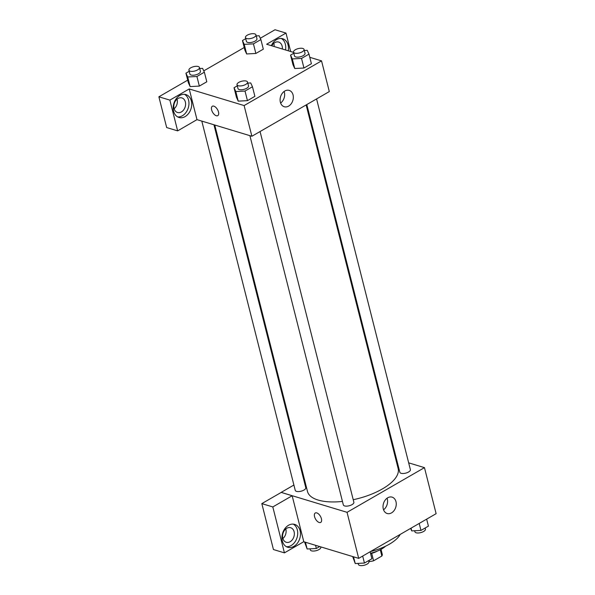 <?xml version="1.0" encoding="UTF-8"?>
<svg xmlns="http://www.w3.org/2000/svg" width="595" height="595" viewBox="0 0 595 595"><rect width="100%" height="100%" fill="white"/><g stroke="black" fill="none" stroke-linecap="round" stroke-linejoin="round"><path stroke-width="0.89" d="M380.272 549.743L381.864 556.028L373.586 560.802A10.323 4.262 -14.2 0 1 369.302 561.546L368.833 561.397M381.864 556.028A10.323 4.262 -14.2 0 0 382.243 554.22A10.323 4.262 -14.2 0 0 382.206 554.094M377.126 551.171A10.866 4.485 165.8 0 1 370.596 553.61M371.697 553.343L373.586 560.802M369.019 560.416L369.302 561.546M385.545 546.217A19.553 8.07 165.8 0 1 370.507 553.253M400.197 534.414A34.763 14.347 165.8 0 1 370.454 551.58M408.668 462.851L424.466 467.633L436.12 513.678L358.696 558.37L303.718 541.725M321.419 518.743A5.429 2.796 60 0 1 320.705 522.403A5.429 2.796 60 0 1 315.566 519.1A5.429 2.796 60 0 1 315.276 512.994A5.429 2.796 60 0 1 321.419 518.743M292.16 495.761L303.785 541.688L284.425 552.867L272.808 506.94L292.16 495.761L281.167 492.377L293.893 485.029M424.466 467.633L347.049 512.325L358.696 558.37M347.049 512.325L281.167 492.377M315.276 512.994A5.429 2.796 -120 0 0 315.566 519.1A5.429 2.796 -120 0 0 320.705 522.403M293.878 546.381A11.952 8.977 -73.2 0 1 287.742 547.266A11.952 8.977 -73.2 0 1 282.61 533.224A11.952 8.977 -73.2 0 1 294.666 524.388A11.952 8.977 -73.2 0 1 300.46 534.489A11.952 8.977 -73.2 0 1 293.878 546.381M286.418 546.701A11.952 8.977 106.8 0 0 291.134 545.548A11.952 8.977 106.8 0 0 297.649 534.6A11.952 8.977 106.8 0 0 293.253 524.121M282.818 538.252A7.601 5.712 -73.2 0 1 284.484 530.353A7.601 5.712 -73.2 0 1 290.665 527.72A7.601 5.712 -73.2 0 1 294.108 531.737A7.601 5.712 -73.2 0 1 292.435 539.635A7.601 5.712 -73.2 0 1 286.255 542.276A7.601 5.712 -73.2 0 1 282.818 538.252M285.793 528.962A7.601 5.712 -73.2 0 1 285.868 529.245A7.601 5.712 -73.2 0 1 282.893 538.542M272.808 506.94L261.822 503.615L281.182 492.444M284.425 552.867L273.447 549.542L261.822 503.615M391.547 512.875A8.546 6.419 -73.2 0 1 387.166 513.507A8.546 6.419 -73.2 0 1 383.492 503.467A8.546 6.419 -73.2 0 1 392.112 497.145A8.546 6.419 -73.2 0 1 396.255 504.374A8.546 6.419 -73.2 0 1 391.547 512.875M383.552 509.803A8.546 6.419 106.8 0 0 387.055 498.223M395.712 458.923L396.53 459.176M303.673 479.384L304.328 479.005M306.797 104.556L399.855 472.304A5.429 2.239 -14.2 0 0 401.089 473.3A5.429 2.239 -14.2 0 0 407.203 472.653A5.429 2.239 -14.2 0 0 410.386 469.641L316.577 98.919M201.802 121.097L295.246 490.369A5.429 2.239 -14.2 0 0 296.481 491.366A5.429 2.239 -14.2 0 0 302.595 490.719A5.429 2.239 -14.2 0 0 305.778 487.707L213.94 124.772M249.9 135.66L343.337 504.932A5.429 2.239 -14.2 0 0 344.572 505.929A5.429 2.239 -14.2 0 0 350.686 505.281A5.429 2.239 -14.2 0 0 353.869 502.262L260.06 131.54M214.758 125.024L307.489 491.477A46.76 19.293 -14.2 0 0 318.102 500.045A46.76 19.293 -14.2 0 0 342.452 501.436M353.222 499.718A46.76 19.293 -14.2 0 0 398.144 468.533L306.142 104.943M309.787 57.313L321.538 60.869L329.31 91.571L251.886 136.262L196.99 119.64L177.645 130.878L169.865 100.116L189.217 88.945L196.99 119.64M174.142 108.751A7.601 5.712 106.8 0 0 177.117 99.454A7.601 5.712 106.8 0 0 177.042 99.172M274.102 46.507A7.601 5.712 106.8 0 0 273.893 43.591A7.601 5.712 106.8 0 0 273.812 43.309M177.645 130.878L166.667 127.553L158.88 96.792L187.708 80.154M290.658 51.52L285.994 33.075L275.009 29.75L260.283 38.258M244.225 47.526L203.765 70.879M185.35 101.953A7.601 5.712 -73.2 0 1 183.684 109.852A7.601 5.712 -73.2 0 1 177.503 112.485A7.601 5.712 -73.2 0 1 174.06 108.469A7.601 5.712 -73.2 0 1 175.733 100.57A7.601 5.712 -73.2 0 1 181.914 97.93A7.601 5.712 -73.2 0 1 185.35 101.953M177.66 116.917A11.952 8.977 106.8 0 0 182.382 115.765A11.952 8.977 106.8 0 0 188.898 104.809A11.952 8.977 106.8 0 0 184.502 94.337M185.127 116.59A11.952 8.977 -73.2 0 1 178.991 117.475A11.952 8.977 -73.2 0 1 173.859 103.441A11.952 8.977 -73.2 0 1 185.915 94.605A11.952 8.977 -73.2 0 1 191.709 104.705A11.952 8.977 -73.2 0 1 185.127 116.59M271.796 45.808A7.601 5.712 -73.2 0 1 278.683 42.067A7.601 5.712 -73.2 0 1 282.127 46.083A7.601 5.712 -73.2 0 1 282.342 48.998M285.541 49.973A11.952 8.977 106.8 0 0 281.271 38.467M271.342 45.674A11.952 8.977 -73.2 0 1 282.692 38.734A11.952 8.977 -73.2 0 1 288.285 50.798M285.994 33.075L266.634 44.246L293.603 52.412M169.865 100.116L158.88 96.792M199.712 68.537L202.605 68.38L204.368 72.196L206.8 81.79L199.347 86.089L190.132 86.58L188.37 82.764L185.938 73.17L189.203 71.288M247.803 83.092L250.696 82.943L252.466 86.751L254.891 96.345L247.446 100.652L238.223 101.143L236.46 97.327L234.036 87.733L237.293 85.851M304.32 50.471L307.213 50.315L308.983 54.13L311.408 63.725L303.956 68.023L294.741 68.514L292.978 64.699L290.553 55.104L293.811 53.223M256.229 35.908L259.123 35.752L260.885 39.568L263.317 49.162L255.865 53.461L246.642 53.959M321.538 60.869L244.121 105.56L189.217 88.945M280.371 102.228A8.546 6.419 -73.2 0 1 282.246 93.348A8.546 6.419 -73.2 0 1 289.192 90.388A8.546 6.419 -73.2 0 1 292.859 100.421A8.546 6.419 -73.2 0 1 284.239 106.743A8.546 6.419 -73.2 0 1 280.371 102.228M244.121 105.56L251.886 136.262M280.624 103.047A8.546 6.419 106.8 0 0 284.127 91.459M218.491 111.979A5.429 2.796 60 0 1 217.777 115.646A5.429 2.796 60 0 1 212.638 112.336A5.429 2.796 60 0 1 212.348 106.237A5.429 2.796 60 0 1 218.491 111.979M212.348 106.237A5.429 2.796 -120 0 0 212.646 112.336A5.429 2.796 -120 0 0 217.777 115.646M308.983 54.13L301.531 58.429L292.316 58.92L290.553 55.104M293.528 52.115L294.503 55.945A5.429 2.239 -14.2 0 0 300.319 56.785A5.429 2.239 -14.2 0 0 305.034 53.282L304.06 49.445A5.429 2.239 -14.2 0 0 302.825 48.448A5.429 2.239 -14.2 0 0 296.712 49.095A5.429 2.239 -14.2 0 0 293.528 52.115A5.429 2.239 -14.2 0 0 299.345 52.955A5.429 2.239 -14.2 0 0 304.06 49.445M292.316 58.92L294.741 68.507L303.956 68.023L311.408 63.725M301.531 58.429L303.956 68.023M252.466 86.751L245.014 91.057L235.799 91.541L234.036 87.733M237.011 84.735L237.985 88.573A5.429 2.239 -14.2 0 0 243.801 89.414A5.429 2.239 -14.2 0 0 248.517 85.911L247.542 82.073A5.429 2.239 -14.2 0 0 246.308 81.076A5.429 2.239 -14.2 0 0 240.194 81.723A5.429 2.239 -14.2 0 0 237.011 84.735A5.429 2.239 -14.2 0 0 242.827 85.576A5.429 2.239 -14.2 0 0 247.542 82.073M235.799 91.541L238.231 101.135L247.446 100.652L254.891 96.345M245.014 91.057L247.446 100.652M260.885 39.568L253.44 43.866L244.225 44.357L242.455 40.542L245.713 38.66M245.438 37.552L246.404 41.39A5.429 2.239 -14.2 0 0 252.221 42.23A5.429 2.239 -14.2 0 0 256.936 38.727L255.969 34.889A5.429 2.239 -14.2 0 0 254.734 33.893A5.429 2.239 -14.2 0 0 248.613 34.54A5.429 2.239 -14.2 0 0 245.438 37.552A5.429 2.239 -14.2 0 0 251.254 38.392A5.429 2.239 -14.2 0 0 255.969 34.889M244.225 44.357L246.65 53.952L244.887 50.136L242.455 40.542M263.317 49.162L255.865 53.461L246.65 53.952M253.44 43.866L255.865 53.461M204.368 72.196L196.923 76.495L187.708 76.986L185.938 73.17M188.92 70.18L189.887 74.018A5.429 2.239 -14.2 0 0 195.703 74.858A5.429 2.239 -14.2 0 0 200.418 71.348L199.451 67.51A5.429 2.239 -14.2 0 0 198.217 66.521A5.429 2.239 -14.2 0 0 192.103 67.168A5.429 2.239 -14.2 0 0 188.92 70.18A5.429 2.239 -14.2 0 0 194.736 71.021A5.429 2.239 -14.2 0 0 199.451 67.51M187.708 76.986L190.132 86.58L199.347 86.089L206.8 81.79M196.923 76.495L199.347 86.089M426.645 519.145L428.415 526.121L420.963 530.428L411.747 530.911L410.595 528.412M411.048 528.152L411.747 530.911M419.2 523.444L420.963 530.428M414.648 530.762L414.901 531.781A5.429 2.239 -14.2 0 0 420.717 532.622A5.429 2.239 -14.2 0 0 425.432 529.119L425.157 528.003M370.135 551.773L371.897 558.75L364.445 563.048L355.23 563.539L352.664 556.548M353.527 556.808L355.23 563.539M362.682 556.072L364.445 563.048M358.13 563.383L358.391 564.41A5.429 2.239 -14.2 0 0 364.207 565.25A5.429 2.239 -14.2 0 0 368.922 561.747L368.64 560.631M319.693 546.567L316.354 548.493L307.139 548.984L304.566 541.986M305.436 542.246L307.139 548.984M315.551 545.31L316.354 548.493M310.032 548.828L310.293 549.847A5.429 2.239 -14.2 0 0 316.109 550.687A5.429 2.239 -14.2 0 0 320.824 547.184L320.75 546.887M381.016 549.349L382.243 554.22"/></g></svg>
